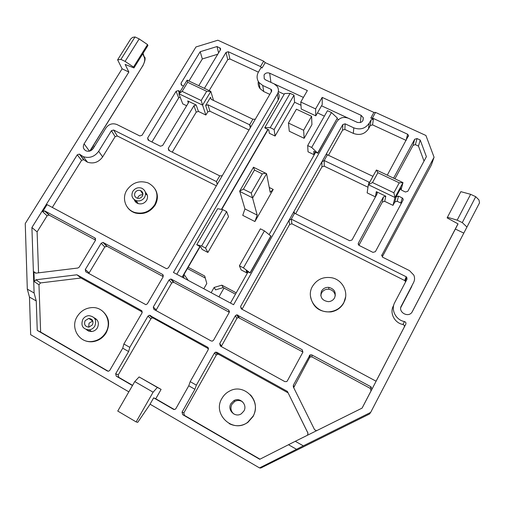 <?xml version="1.0" encoding="UTF-8"?>
<svg xmlns="http://www.w3.org/2000/svg" width="505" height="505" viewBox="0 0 505 505"><rect width="100%" height="100%" fill="white"/><g stroke="black" fill="none" stroke-linecap="round" stroke-linejoin="round"><path stroke-width="0.76" d="M265.693 79.948L264.222 78.761L264.071 74.904C265.491 72.96 267.353 72.392 269.657 73.193L307.362 90.565L300.772 102.01L315.606 108.91L322.184 97.396L361.1 115.323L363.247 117.659C363.411 121.598 361.391 123.157 357.18 122.336L348.311 118.227C343.482 116.522 339.644 117.678 336.803 121.711L233.575 304.723L173.442 272.447L277.428 94.044C278.848 91.399 278.766 88.848 277.195 86.399L274.133 83.855L265.693 79.948M233.802 413.993C230.829 411.266 230.192 408.053 231.877 404.347L234.812 401.399C237.552 400.036 240.184 400.219 242.709 401.948M230.911 403.621L233.878 400.642C240.008 396.848 247.709 404.751 243.909 410.994L241.377 413.721C235.254 418.127 226.941 410.047 230.911 403.621M320.757 295.532L321.559 292.938C323.187 290.28 325.592 289.049 328.78 289.239C332.561 289.927 334.733 292.13 335.301 295.842M321.521 291.107C323.168 288.418 325.592 287.175 328.812 287.37C334.468 288.942 336.387 292.445 334.575 297.874C333.224 300.185 331.179 301.447 328.452 301.668C322.013 300.683 319.703 297.161 321.521 291.107M140.655 190.827L141.046 190.808M145.389 192.291C147.763 194.595 148.154 197.291 146.576 200.384C144.455 203.389 141.659 204.462 138.174 203.597C136.198 202.89 134.886 201.564 134.229 199.626M142.397 193.503L142.89 193.484M145.598 194.034L147.271 195.119M94.176 317.809C98.305 319.974 99.371 323.32 97.37 327.84C96.026 329.973 94.138 331.204 91.714 331.526L88.779 331.185L86.33 329.639M90.837 319.772L91.727 319.381M95.016 318.996L96.619 319.419M229.201 423.638C235.633 426.788 241.863 426.365 247.879 422.376L253.213 416.316C256.887 408.501 255.978 401.342 250.48 394.847M221.878 398.495C212.056 414.226 233.089 433.89 247.721 422.268L253.062 416.189C261.925 401.494 244.407 382.841 229.762 390.977C226.385 392.663 223.759 395.169 221.878 398.495M310.455 296.031C312.57 307.103 319.431 312.393 331.034 311.901C336.709 310.859 340.938 307.892 343.735 302.994L345.647 296.776M312.45 286.398C305.323 298.095 317.146 314.344 331.046 311.572C336.728 310.524 340.97 307.551 343.772 302.647C349.283 293.089 342.851 279.858 331.873 277.788C323.402 276.443 316.925 279.315 312.45 286.398M127.494 207.404C129.463 210.137 132.108 212.012 135.435 213.034C143.635 214.833 150.187 212.201 155.098 205.15C158.115 199.645 158.153 194.324 155.205 189.192M126.843 190.151C121.503 198.433 125.688 210.017 135.075 212.536C143.287 214.335 149.852 211.696 154.77 204.632C159.125 195.088 156.897 187.847 148.079 182.911C139.424 180.152 132.348 182.564 126.843 190.151M82.921 339.695C86.033 341.462 89.423 342.112 93.09 341.658C98.709 340.749 103.064 337.82 106.157 332.864C110.431 324.058 109.074 316.692 102.086 310.758M77.265 316.433C69.791 327.789 79.424 343.709 92.63 341.393C98.26 340.484 102.622 337.548 105.728 332.58C112.691 321.666 104.339 306.693 92.011 307.583C85.717 307.993 80.8 310.941 77.265 316.433M270.636 82.239L303.417 97.414M321.515 105.797L357.496 122.469M136.11 202.454L135.763 200.498M88.817 331.198L87.775 329.916M338.577 119.552L337.151 118.89M315.606 108.91L315.795 115.834L322.247 104.516L322.184 97.396M284.189 94.258L278.343 91.544M268.098 129.501L221.727 209.442M200.119 246.699L182.393 277.251M316.528 430.74L314.571 429.686L293.329 386.918L293.355 385.214L310.051 354.889L311.787 354.895L371.042 386.843L371.863 389.374L376.105 381.224L241.251 308.845L240.576 306.484L342.857 124.527L345.161 123.832L353.784 127.847C360.28 130.145 365.418 128.592 369.212 123.182L371.036 119.9L373.347 119.205L370.796 118.025L373.915 112.419L375.543 112.413L425.923 135.485L434.066 157.225L431.415 164.927M85.799 271.816L85.276 269.563L101.177 243.258L102.976 242.406L162.597 274.455L163.197 276.74L147.378 303.783L145.888 304.685L85.799 271.816M169.087 279.921L170.747 279.025L171.435 279.221L228.588 310.032L229.251 312.393L213.546 340.237L212.359 341.121L211.134 340.951L153.88 309.369L153.286 307.034L169.087 279.921L171.65 283.109L155.893 310.48M302.154 349.7L302.899 352.149L287.339 380.896L286.72 381.559L284.858 381.616L220.363 346.039L219.7 343.627L235.393 315.707L236.769 314.798L302.154 349.7L302.552 351.834L238.253 317.475L236.895 318.371L221.253 346.531M373.915 112.419L265.226 62.626L262.057 67.986L261.098 67.544L258.453 72.026C256.483 75.687 256.66 79.178 258.989 82.498L262.745 85.478L270.951 89.297L271.538 89.77L271.608 91.329L168.417 267.801L166.7 268.685L166.082 268.502L47.053 204.613L42.654 211.671L44.895 210.989L94.997 238.007L95.527 240.21L79.197 267.151L77.865 268.022L35.659 273.192L33.955 271.753L34.289 281.645L35.887 279.789L76.949 274.783L141.476 310.543L142.063 312.873L123.87 343.987L129.785 347.345L147.971 316.149L149.398 315.246L207.612 347.188L208.268 349.605L190.196 381.647L196.363 385.151L214.423 353.02L215.521 352.149L216.847 352.307L287.383 391.394L307.917 432.993L307.564 435.19M315.669 152.239L269.178 234.522M248.088 271.848L230.463 303.05M315.795 115.834L301.232 109.029L300.772 102.01M278.066 92.642C279.499 95.022 279.536 97.478 278.179 100.009L176.8 274.253M182.135 277.119L199.86 246.56M221.43 209.392L267.839 129.381M303.341 445.858L370.664 412.408L369.496 414.012L260.763 468.047L259.526 467.92L303.341 445.858L295.292 441.288L259.734 459.298L182.69 414.655L182.046 412.156L194.905 389.279L196.363 385.151M133.945 67.935L147.915 45.526L147.523 44.579L139.178 38.91L125.095 61.395L133.522 67.039L133.945 67.935L125.152 64.425L128.87 72.051L122.109 68.8L25.25 223.551L27.308 289.119L29.467 297.073L30.666 334.701L128.838 391.848M190.196 381.647L188.763 385.782L175.898 408.595L175.058 409.372L173.461 409.309L153.659 397.833L150.036 404.183L259.526 467.92M117.621 59.824L130.782 38.879L132.632 37.37L135.012 36.953L120.922 59.401L117.621 59.824L122.109 68.8M90.023 150.976L142.625 66.016C144.462 62.734 145.093 60.019 144.506 57.867L142.745 53.814M128.87 72.051L84.108 143.83L89.442 151.147M204.399 88.35L226.044 52.4L228.254 51.725L260.498 66.553L263.673 61.187L217.882 40.217L195.972 46.959L142.05 135.271L139.816 135.952L117.008 124.565C112.602 122.898 108.916 124.022 105.943 127.942L93.198 148.47C91.329 150.995 88.962 151.79 86.109 150.875C83.274 149.253 82.605 146.904 84.108 143.83M263.673 61.187L265.226 62.626M434.066 157.225L381.635 255.631M381.824 254.873L382.626 257.203L409.454 270.598L413.816 275.111C414.864 277.617 414.794 280.06 413.614 282.453L401.065 306.497M447.43 217.27L457.17 220.148L470.635 194.318L460.85 191.66L447.43 217.27L447.14 217.895L458.041 223.892L412.269 311.736C408.798 318.358 397.599 312.33 401.342 305.878M470.635 194.318L475.735 196.704L478.961 199.923L479.535 202.827L370.664 412.408M85.276 269.563L89.151 272.877L104.769 246.97L101.177 243.258M163.248 276.639L107.028 246.295L104.769 246.97M229.302 312.298L173.96 282.421L173.278 282.232L171.65 283.109M405.648 281.79L404.675 280.527L291.909 223.81L289.592 224.498L242.015 309.256M311.787 354.895L312.021 356.94L370.247 388.37L371.042 386.843M312.021 356.94L310.31 356.934L309.597 357.654L293.689 387.638M289.592 224.498L288.999 220.344L291.284 219.132L406.203 276.778L406.759 277.195L407.03 279.151L394.746 302.514C390.63 309.748 395.806 320.031 404.461 321.565C405.774 322.038 406.222 322.91 405.799 324.185L362.123 408.091L295.292 441.288M308.063 433.41L287.383 391.394M288.033 392.827L218.671 354.371L217.371 354.22L216.291 355.072L183.814 412.926L184.445 415.394L259.999 459.165M188.763 385.782L194.905 389.279M150.338 315.448L153.23 318.081L208.502 348.728M129.785 347.345L128.617 351.537L115.683 373.744L118.208 374.962L150.9 318.775L147.971 316.149M123.87 343.987L122.728 348.185L128.617 351.537M35.887 279.789L40.545 282.92L38.967 284.751L40.64 332.082L37.25 330.384L107.407 371.03L108.626 371.2L109.787 370.329L122.728 348.185M76.949 274.783L80.958 278.009L142.309 312.027M40.545 282.92L80.958 278.009M37.25 330.384L36.246 300.936L34.106 292.982L31.91 227.515L37.105 231.89L38.55 272.839M95.584 240.121L48.934 215.004L47.104 215.812L37.105 231.89M222.244 175.753L219.744 175.866L216.405 181.566L217.245 184.3M255.29 119.23L252.891 119.237L249.647 124.785L250.436 127.544M258.295 81.456C257.859 84.076 258.434 86.456 260.024 88.602L263.724 91.544L262.745 85.478M260.498 66.553L262.057 67.986M370.796 118.025L372.419 118.037L375.543 112.413M353.784 127.847L353.33 133.396C359.718 135.675 364.78 134.147 368.511 128.813L369.212 123.182M353.33 133.396L344.846 129.438L342.579 130.12L328.446 155.287M321.944 166.877L321.887 161.834L324.21 160.521L324.229 166.189L321.944 166.877L295.627 213.754M326.691 154.486L326.697 153.274L326.767 154.555L327.423 154.795L324.21 160.521L369.609 182.444M291.909 223.81L291.284 219.132L294.592 213.243L293.948 211.532L294.131 213.066M401.317 203.376L400.819 203.023L402.239 197.916L403.198 199.115L403.041 200.163L375.392 251.66L372.968 252.38L358.821 245.278L358.348 243.164L383.415 196.931L385.795 196.218L376.313 191.66L377.147 192.5L377.09 193.888L352.004 239.995L349.599 240.708L294.592 213.243M463.59 233.007L455.321 229.03M372.419 118.037L407.598 134.216L408.564 135.529L387.278 175.159M393.591 178.158L414.681 139.266L417.035 138.559L420.204 140.018L426.397 156.67L407.806 191.294L405.414 192.007L401.696 190.233L400.743 189.047L400.901 187.999L396.128 196.843L398.521 196.129L397.17 201.268L400.819 203.023M402.239 197.916L398.521 196.129M288.759 444.88L296.738 449.425M132.468 385.555L116.251 376.156L115.683 373.744M36.246 300.936L29.467 297.073M136.135 421.915L117.747 411.064L134.759 381.584L139.115 376.945L161.101 389.393L157.352 387.442L153.116 392.189L136.135 421.915L137.72 422.357L150.105 404.227M34.106 292.982L27.308 289.119M183.492 86.128L181.263 85.01L181.017 83.218L200.195 51.718L217.005 46.548L220.338 48.24L220.426 49.812L198.768 85.673M31.91 227.515L77.252 154.82L79.354 154.088L83.249 156.645C89.486 158.551 94.631 156.758 98.683 151.273L111.422 130.688L113.638 130.012L216.405 181.566L217.346 184.091M219.744 175.866L168.777 150.414L168.272 148.35L193.958 105.69L196.192 105.008L187.734 100.937L188.321 102.969L162.616 145.528L160.369 146.21L148.129 140.1L147.63 138.054L176.106 91.279L178.322 90.603L180.222 91.512M125.095 61.395L120.922 59.401M457.17 220.148L462.283 222.598L466.98 227.073M475.735 196.704L462.283 222.598M89.151 272.877L88.912 273.533M302.924 352.099L302.552 351.834M376.073 381.206L404.252 327.076C404.669 325.826 404.234 324.967 402.946 324.5C394.462 322.992 389.38 312.898 393.427 305.79L393.812 304.837M362.066 408.116L371.049 390.857L370.247 388.37M118.208 374.962L118.776 377.349L132.588 385.347M161.101 389.393L155.755 398.773L174.339 409.536M153.23 318.081L152.308 317.885L150.9 318.775M40.64 332.082L108.247 371.251M52.312 207.435L81.564 160.382L77.252 154.82M216.361 185.815L117.311 135.99L115.134 136.659L102.635 156.91C98.658 162.307 93.602 164.068 87.466 162.187L83.634 159.668L81.564 160.382M248.997 130.006L209.941 111.226L207.744 111.895L205.87 115.026L198.44 111.441L196.243 112.11L172.211 152.131M258.39 72.139L229.92 58.99L227.749 59.653L209.158 90.61M269.822 94.391L263.724 91.544M406.184 140.422L372.583 124.893L370.304 125.581L368.511 128.813M375.455 196.893L367.148 192.878L368.36 184.723L376.421 170.002L402.996 182.621L394.973 197.505L368.36 184.723L372.507 182.545L377.898 172.691L399.234 182.835L393.868 192.777L372.507 182.545M367.987 187.235L324.229 166.189M393.868 192.777L394.973 197.505L392.997 205.358L384.684 201.343L382.348 202.044L383.415 196.931M358.891 245.329L382.348 202.044M392.997 205.358L394.828 201.968L396.128 196.843M401.096 189.773L402.996 182.621L399.234 182.835M424.03 161.082L418.481 146.096L420.204 140.018M394.942 178.795L413.058 145.352L414.681 139.266M155.755 398.773L153.659 397.833M200.195 51.718L202.335 58.952L217.762 54.218M218.596 52.836L217.005 46.548M188.939 81.008L202.335 58.952M213.527 100.463L210.825 91.399L187.128 80.15L178.865 93.741L182.759 103.872L186.642 105.747M151.917 141.993L178.688 97.907L176.106 91.279M182.147 91.38L187.671 82.283L206.69 91.323L210.825 91.399L202.581 105.128L201.173 100.495L182.147 91.38L178.865 93.741L202.581 105.128L205.87 115.026M139.178 38.91L135.012 36.953M133.522 67.039L147.523 44.579M139.115 376.945L157.352 387.442M250.291 127.784L249.647 124.785L207.896 104.775L209.941 111.226M211.172 99.334L210.553 97.295L211.159 99.327L252.891 119.237M327.423 154.795L372.942 176.352M397.17 201.268L394.828 201.968M418.481 146.096L415.369 144.657L413.058 145.352M376.421 170.002L377.898 172.691M187.671 82.283L187.128 80.15M180.152 97.086L178.688 97.907M210.553 97.295L205.661 105.457L207.896 104.775M153.116 392.189L134.759 381.584M206.69 91.323L201.173 100.495M173.082 282.232L173 281.203M92.952 341.576L91.828 341.481M91.721 148.243L91.822 150.004M93.267 148.369L92.402 147.151M94.214 146.841L93.349 145.623M144.619 197.379C142.473 200.416 139.645 201.501 136.129 200.63C132.032 198.654 130.946 195.542 132.859 191.288C135.106 188.157 138.029 187.115 141.621 188.15C145.49 190.189 146.488 193.264 144.619 197.379M142.852 194.867C140.87 194.551 139.298 195.239 138.136 196.925L137.612 198.307M135.138 192.468C136.495 190.562 138.275 189.918 140.466 190.53C142.858 191.774 143.477 193.661 142.328 196.192C141.009 198.067 139.266 198.724 137.101 198.175C134.627 196.956 133.97 195.056 135.138 192.468M94.788 326.173C93.425 328.332 91.519 329.576 89.063 329.898C82.706 329.153 80.617 325.643 82.807 319.375C84.24 317.127 86.248 315.884 88.817 315.644C94.959 316.559 96.947 320.069 94.788 326.173M92.825 320.953L89.05 323.206L88.722 327.145M85.124 320.694L88.766 318.409C92.554 318.945 93.778 321.098 92.453 324.854L88.918 327.133C85.055 326.653 83.786 324.507 85.124 320.694M239.408 265.781L243.442 267.89L250.202 272.959L270.97 236.157L264.418 230.867L260.403 228.822L239.408 265.781L241.093 269.878L247.027 272.99L247.766 271.677M304.143 138.301L311.926 124.64L311.604 116.295L303.638 130.252L304.143 138.301L289.289 131.237L288.431 123.056L296.422 109.194L311.604 116.295M273.224 189.438L270.2 192.317L266.552 173.663C266.097 173.158 264.677 173.234 262.297 173.89L251.256 193.087L257.19 215.117L244.944 208.925L242.747 215.357L254.918 221.537L273.224 189.438L269.253 187.469M207.883 252.45L205.56 248.05L226.631 211.62L228.531 216.683L207.883 252.45L202.095 249.407L200.807 247.059L196.748 244.717L201.621 245.986L222.705 209.619L217.674 208.71L196.748 244.717M183.643 275.105L183.889 278.053M236.239 292.824L221.84 285.161L214.133 287.446L211.147 292.685M313.908 154.631L313.788 151.342L317.765 153.242L337.372 118.069L331.469 112.539L327.486 110.69L307.69 145.547L308.025 151.816L313.908 154.631L315.347 152.087M294.598 102.256L294.011 95.161L290.116 93.349L284.605 93.545L264.847 127.544L264.923 127.986L268.78 129.829L269.348 133.288L275.092 136.041L294.598 102.256L300.98 105.229M317.462 112.905L324.393 116.137M203.805 288.746L206.798 283.526L204.727 276.039L188.201 267.24M247.027 272.99L246.194 270.857L250.202 272.959M303.638 130.252L288.431 123.056M244.944 208.925L239.692 191.079L243.41 189.16L254.457 170.034L253.523 167.161L239.692 191.079M257.19 215.117L254.918 221.537M223.986 288.039L218.955 296.877M214.133 287.446L215.572 289.87L223.178 287.61L221.84 285.161M235.482 294.169L223.178 287.61M294.011 95.161L274.127 129.532L275.092 136.041M205.289 278.066L187.443 268.553M243.442 267.89L264.418 230.867M226.631 211.62L222.705 209.619M205.56 248.05L201.621 245.986M307.69 145.547L311.686 147.454L331.469 112.539M317.765 153.242L311.686 147.454M274.127 129.532L270.219 127.67L264.847 127.544M290.116 93.349L270.219 127.67M250.108 272.687L270.901 235.841M337.372 118.069L317.752 152.826M360.381 122.576L361.1 115.323M270.933 82.359L269.657 73.193M142.625 66.016L89.808 151.046M431.453 164.857L382.228 256.931M413.614 282.453L400.774 307.551L411.764 286.474M412.011 312.147L457.966 223.848M277.428 94.044L278.179 100.009M162.597 274.455L163.368 275.402M107.028 246.295L103.468 242.57M228.588 310.032L229.478 311.553M173.96 282.421L171.435 279.221M153.286 307.034L156.121 309.799M237.798 315L239.263 317.67M221.474 345.837L219.7 343.627M235.393 315.707L236.895 318.371M241.958 309.224L240.576 306.484M309.319 355.615L309.597 357.654M293.904 386.754L293.355 385.214M218.671 354.371L216.847 352.307M214.423 353.02L216.291 355.072M183.814 412.926L182.046 412.156M208.344 347.983L207.612 347.188M142.006 311.011L141.476 310.543M34.289 281.645L38.967 284.751M35.969 273.154L33.955 271.753M49.313 215.143L44.895 210.989M94.997 238.007L95.615 238.644M342.857 124.527L342.579 130.12M144.506 57.867L143.06 53.309M404.252 327.076L405.799 324.185M371.049 390.857L371.863 389.374M184.445 415.394L182.69 414.655M173.461 409.309L173.834 409.467M118.776 377.349L116.251 376.156M47.104 215.812L42.654 211.671M271.311 91.841L270.951 89.297M371.036 119.9L370.304 125.581M344.846 129.438L345.161 123.832M385.795 196.218L384.684 201.343M375.379 196.855L376.313 191.66M358.348 243.164L358.19 244.287M400.901 187.999L400.711 188.712M372.583 124.893L373.347 119.205M407.598 134.216L406.108 140.384M402.946 324.5L404.461 321.565M406.203 276.778L404.675 280.527M181.017 83.218L181.794 85.32M147.63 138.054L148.918 140.497M187.734 100.937L188.416 102.786M198.44 111.441L196.192 105.008M169.421 150.73L168.272 148.35M193.958 105.69L196.243 112.11M117.311 135.99L113.638 130.012M115.134 136.659L111.422 130.688M98.683 151.273L102.635 156.91M79.815 154.397L84.089 159.965M229.92 58.99L228.254 51.725M226.044 52.4L227.749 59.653M368.719 184.066L369.029 182.002M415.369 144.657L417.035 138.559M220.338 49.951L219.82 47.842M178.322 90.603L179.269 93.078M205.661 105.457L207.744 111.895M266.564 173.701L252.67 197.897L239.635 191.363M184.028 274.442L188.214 280.376M243.41 189.16L251.256 193.087M262.297 173.89L254.457 170.034M233.878 400.642L234.812 401.399M328.812 287.37L328.78 289.239M331.034 311.901L331.046 311.572M135.435 213.034L135.075 212.536M93.09 341.658L92.63 341.393M362.931 120.644L363.247 117.659M431.434 164.895L382.228 256.938M260.024 88.602L258.989 82.498M144.727 57.046C145.636 58.428 144.941 61.503 142.637 66.269M106.542 246.131L102.976 242.406M173.278 282.232L170.747 279.025M236.769 314.798L238.253 317.475M310.31 356.934L310.051 354.889M215.521 352.149L217.371 354.22M149.398 315.246L152.308 317.885M44.509 210.85L48.934 215.004M217.365 184.035L216.468 181.617M250.543 127.298L250.114 125.29M271.538 89.77L271.722 91.083M87.466 162.187L83.249 156.645M79.354 154.088L83.634 159.668M377.147 192.5L376.793 194.438M402.75 200.712L403.198 199.115M408.564 135.529L408.337 136.464M406.759 277.195L405.218 280.932M220.338 48.24L220.609 49.345M188.037 101.133L188.516 102.446M138.174 203.597L136.129 200.63M140.466 190.53L142.928 194.318M91.714 331.526L89.063 329.898M88.766 318.409L92.636 320.959M265.908 173.348L253.579 167.288"/></g></svg>
